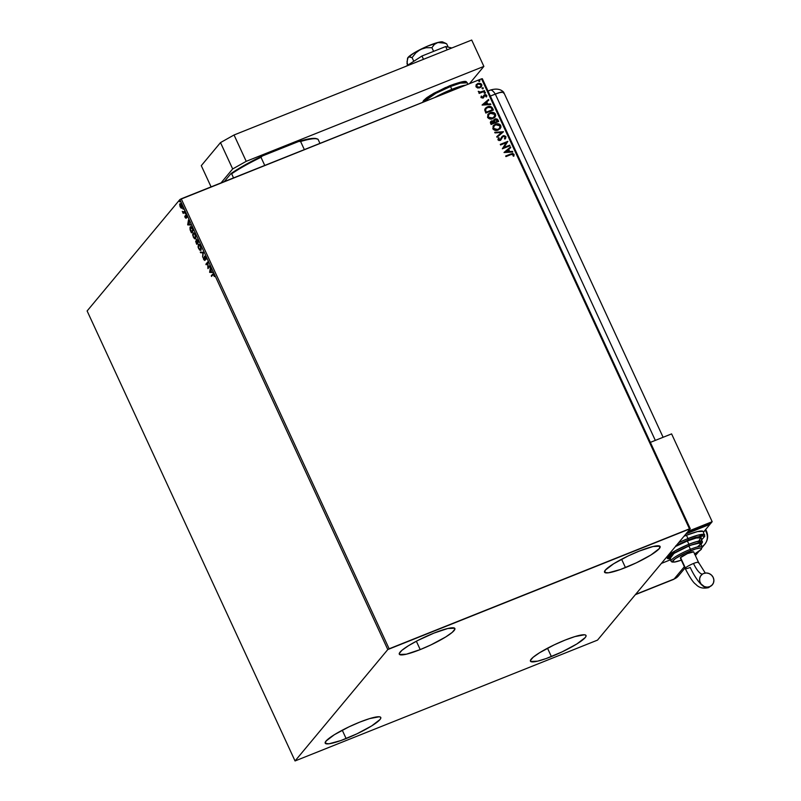 <?xml version="1.0" encoding="UTF-8"?>
<svg xmlns="http://www.w3.org/2000/svg" width="801" height="801" viewBox="0 0 801 801"><rect width="100%" height="100%" fill="white"/><g stroke="black" fill="none" stroke-linecap="round" stroke-linejoin="round"><path stroke-width="1.2" d="M551.378 656.57A30.608 4.846 -24.8 0 1 530.442 661.175A30.608 4.846 -24.8 0 1 565.095 640.089L574.908 636.595L584.5 634.782L585.811 635.213L586.062 636.144L585.241 637.546L576.88 643.944L562.232 651.814L546.242 658.522L537.531 661.175L530.663 661.456L530.412 660.525L533.086 657.311L539.594 652.725L554.242 644.845L565.095 640.089A30.608 4.846 -24.8 0 1 586.022 635.493A30.608 4.846 -24.8 0 1 551.378 656.57L547.514 648.219L551.378 656.57M420.215 649.591A30.608 4.846 -24.8 0 1 399.288 654.187A30.608 4.846 -24.8 0 1 433.932 633.11L447.779 628.505L454.648 628.224L454.898 629.155L452.225 632.369L445.716 636.955L431.068 644.835L420.215 649.591L406.367 654.197L399.499 654.467L399.248 653.536L401.922 650.322L408.43 645.736L417.772 640.49L433.932 633.11A30.608 4.846 -24.8 0 1 454.868 628.505A30.608 4.846 -24.8 0 1 420.215 649.591L416.35 641.231L420.215 649.591M625.461 567.589A30.608 4.846 -24.8 0 1 604.535 572.194A30.608 4.846 -24.8 0 1 639.188 551.118L653.035 546.512L659.904 546.232L659.333 548.565L650.963 554.963L636.324 562.833L620.324 569.541L608.38 572.805L604.745 572.475L605.316 570.142L613.676 563.744L628.324 555.874L639.188 551.118A30.608 4.846 -24.8 0 1 660.114 546.512A30.608 4.846 -24.8 0 1 625.461 567.589L621.606 559.238L625.461 567.589M346.122 738.562A30.608 4.846 -24.8 0 1 325.196 743.168A30.608 4.846 -24.8 0 1 359.849 722.091L369.661 718.587L379.253 716.775L380.565 717.205L380.815 718.137L379.994 719.538L371.634 725.936L356.986 733.806L340.986 740.514L329.041 743.779L325.406 743.448L325.977 741.115L334.337 734.717L348.986 726.847L359.849 722.091A30.608 4.846 -24.8 0 1 380.775 717.486A30.608 4.846 -24.8 0 1 346.122 738.562L342.267 730.212L346.122 738.562M295.048 760.95L87.119 310.958L179.865 199.569L387.794 649.561L295.048 760.95L597.516 640.119L690.262 528.73L482.342 78.738L481.531 78.838L689.461 528.83L389.146 648.8L181.216 198.808L481.531 78.838L179.865 199.569L87.119 310.958L295.048 760.95L597.516 640.119L690.262 528.73L387.794 649.561L295.048 760.95M180.045 204.726L180.115 206.768L181.326 208.2L182.037 207.639L181.687 205.276L180.565 203.684L179.654 204.175L180.115 206.768L181.156 207.579M184.641 211.754L184.37 211.164L183.239 212.235L182.308 211.344L183.239 213.436L184.641 211.754L184.37 211.164L183.369 212.215L182.308 211.344L183.239 213.436L184.641 211.754M185.111 217.562L186.042 218.162L186.002 215.699L186.983 217.371L185.912 215.079L185.682 217.692L184.781 216.18L185.111 217.562L185.992 218.242L185.912 215.749L186.983 217.371L185.632 215.169L185.712 217.662L184.781 216.18L185.111 217.562M192.51 228.776L191.159 226.833L189.987 227.364L190.097 229.797L191.419 232.871L193.331 230.568L192.51 228.776C191.489 226.813 190.728 226.212 190.217 226.963L190.097 229.797L191.419 232.871L193.331 230.568L192.51 228.776M198.618 241.992L196.575 239.239L196.595 241.101L195.985 240.771L195.684 241.431L196.696 244.295L198.618 241.992L196.525 239.299L196.595 241.101L195.855 240.871L196.696 244.295L198.618 241.992M203.394 252.335L200.29 252.075L200.59 252.726L202.903 252.836L202.613 257.101L203.394 252.335L200.29 252.075L200.59 252.726L202.903 252.836L202.613 257.101L203.394 252.335M209.582 265.732L208.15 267.444L207.809 261.887L205.887 264.19L206.157 264.781L207.589 263.068L207.94 268.625L209.852 266.322L209.582 265.732L208.15 267.444L207.809 261.887L205.887 264.19L206.157 264.781L207.589 263.068L207.94 268.625L209.852 266.322L209.582 265.732M212.806 274.873L213.537 274.833L214.328 276.575L213.046 273.902L211.254 275.814L211.534 276.405L212.806 274.873L213.687 275.103L214.328 276.575L213.877 274.853L212.555 274.262L211.254 275.814L211.534 276.405L212.806 274.873L213.687 275.103M209.662 272.37L212.726 272.52L211.444 271.829L210.403 267.504L209.662 272.37L212.726 272.52L211.444 271.829L210.403 267.504L209.622 272.27L210.453 269.677L211.394 271.709L210.102 271.769L210.373 270.167L211.134 271.819L209.662 272.37M204.696 256.741L205.777 257.321L206.097 258.873L205.517 256.801L204.425 256.15L204.515 259.684L203.314 258.262L204.655 260.445L204.655 256.811L206.077 259.374L205.697 257.151L204.425 256.15L204.455 259.784L203.294 257.662L203.654 259.534L204.736 260.365L204.866 256.67M200.941 250.222L200.721 246.408L199.589 244.555L198.388 244.155L198.057 247.098L199.629 250.092L200.941 250.222L200.57 246.057L198.197 244.325L198.578 248.53L200.65 250.443M195.664 238.798L195.444 234.983L194.303 233.131L193.111 232.731L192.641 235.003L194.353 238.658L195.664 238.798L195.294 234.633L192.921 232.901L193.291 237.106L195.374 239.018M187.724 224.891L190.788 225.051L189.507 224.36L188.465 220.025L187.724 224.891L190.788 225.051L189.507 224.36L188.465 220.025L187.684 224.791L188.515 222.197L189.457 224.24L188.165 224.29L188.435 222.688L189.196 224.34L187.724 224.891M185.371 213.787L185.081 212.796L184.981 213.487M183.279 209.251L182.988 208.27L182.888 208.951M179.865 201.872L179.574 200.881L179.474 201.572M477.626 88L479.859 87.79L481.491 86.518L481.862 85.006L480.99 83.644L478.357 83.294L476.315 84.586L475.974 86.768L477.626 88L479.859 87.79L481.281 86.788L481.701 84.485L477.857 83.454L476.154 84.816L475.974 86.768L477.626 88M484.695 91.224L484.425 90.633L480.21 92.095L478.277 91.584L479.709 92.516L478.898 92.846L479.168 93.437L484.695 91.224L484.425 90.633L480.63 92.045L478.307 91.324L479.709 92.516L478.898 92.846L479.168 93.437L484.695 91.224M480.97 97.572L483.153 98.012L485.196 95.279L486.547 96.901L486.808 95.579L485.766 94.658L484.565 94.778L482.883 97.392L481.812 97.472L481.862 96.27L481.221 96.11L480.97 97.572L482.933 98.112L484.865 95.359L486.087 95.73L485.877 96.771L486.547 96.901L486.738 95.389L484.565 94.778L482.633 97.532L481.631 97.261L481.862 96.27L481.221 96.11L480.97 97.572M492.565 108.255L490.372 106.413L486.507 107.284L484.735 109.677L485.827 113.061L493.386 110.037L492.565 108.255C491.343 106.313 489.661 105.822 487.519 106.783L485.396 108.235L484.715 109.957L485.827 113.061L493.386 110.037L492.565 108.255M498.673 121.462L497.441 119.229L495.799 118.768L493.947 119.729L493.606 120.961L491.263 121.081L490.362 122.623L491.103 124.485L498.673 121.462L497.962 119.93L494.978 118.969L493.606 120.961L490.693 121.562L491.103 124.485L498.673 121.462M503.449 131.805L494.708 132.265L494.998 132.906L501.596 132.485L496.73 136.651L497.02 137.291L503.449 131.805L494.708 132.265L494.998 132.906L501.596 132.485L496.73 136.651L497.02 137.291L503.449 131.805M509.636 145.201L504.009 147.454L507.864 141.356L500.305 144.38L500.575 144.971L506.212 142.718L502.347 148.816L509.907 145.792L509.636 145.201L509.766 145.852L509.636 145.201L504.009 147.454L507.864 141.356L500.305 144.38L500.575 144.971L506.212 142.718L502.347 148.816L509.907 145.792L509.636 145.201M510.978 154.583L512.81 154.213L513.151 156.045L513.872 156.115L514.072 154.313L512.52 153.452L505.671 156.005L505.942 156.596L510.978 154.583L513.301 154.623L513.151 156.045L513.872 156.115L514.072 154.313L510.778 153.962L505.671 156.005L505.942 156.596L510.978 154.583M504.079 152.56L512.78 152L512.48 151.359L509.696 151.529L508.695 149.376L510.758 147.614L510.457 146.973L504.029 152.46L512.78 152L512.48 151.359L509.696 151.529L508.695 149.376L510.758 147.614L510.457 146.973L504.079 152.56M503.248 136.52L502.597 137.011L503.358 136.39L505.141 136.951L504.43 138.663L505.041 138.994L505.892 136.601L503.849 135.609L501.927 136.711L500.024 139.825L498.803 139.604L499.193 138.022L498.522 137.742L498.012 139.885L499.003 140.545L500.615 140.265L502.708 136.881L503.849 136.28L505.141 136.951L504.43 138.663L505.041 138.994L505.962 136.761L504.93 139.124M498.202 130.052L500.995 126.969L499.774 124.365L496.129 123.925L493.146 125.917L493.026 129.071L496.129 130.473L500.184 128.671L500.775 125.517C499.353 123.704 497.571 123.254 495.429 124.155L493.406 125.557L492.845 128.741C494.277 130.523 496.059 130.953 498.202 130.052M492.915 118.628L495.709 115.544L494.497 112.941L490.853 112.5L487.869 114.493L487.749 117.647L490.853 119.049L494.908 117.246L495.489 114.092C494.077 112.28 492.295 111.83 490.152 112.731L488.129 114.132L487.559 117.306C489 119.089 490.783 119.529 492.915 118.628M482.142 105.081L490.843 104.52L490.542 103.88L487.759 104.06L486.758 101.897L488.82 100.145L488.52 99.494L482.092 104.981L490.843 104.52L490.542 103.88L487.759 104.06L486.758 101.897L488.82 100.145L488.52 99.494L482.142 105.081M485.026 93.306L485.276 92.375L484.215 92.616L484.795 93.367L485.436 92.566L484.575 92.325L484.174 93.066L485.026 93.306L485.436 92.566M482.933 88.781L483.183 87.85L482.122 88.08L482.703 88.841L483.333 88.03L482.482 87.79L482.082 88.541L482.933 88.781L483.333 88.03M479.519 81.392L479.769 80.46L478.708 80.691L479.288 81.452L479.919 80.651L479.068 80.41L478.668 81.151L479.519 81.392L479.919 80.651M505.701 156.075L510.778 153.962L514.072 154.313L513.761 156.245L513.912 154.343L512.42 153.582L505.701 156.075M504.049 152.49L510.457 146.973L510.627 147.724L510.347 147.104L504.049 152.49M508.585 149.507L509.586 151.669L512.48 151.359L512.61 152.01L509.586 151.669L508.585 149.507M505.771 151.91L508.795 151.589L505.771 151.91L508.034 149.937L508.795 151.589L505.771 151.91M500.335 144.46L507.864 141.356L503.899 147.584L509.526 145.331L503.899 147.584L507.754 141.497L500.335 144.46M499.093 138.152L498.592 139.564L499.193 138.022L498.412 137.872L499.193 138.022L498.522 137.742L497.922 139.734L500.325 140.405L502.477 137.181M501.977 136.651L503.098 135.8L500.024 139.825L498.592 139.564L499.914 139.955L500.725 139.214L498.833 139.865L498.963 138.303M500.835 139.084L500.024 139.825M505.892 136.601L502.988 135.93L505.892 136.601M505.741 138.062L505.381 138.623L505.892 137.071L504.92 135.92L502.337 136.31M500.485 139.554L499.914 139.955M496.74 136.671L501.596 132.485L496.74 136.671M494.758 132.385L503.398 131.704L494.758 132.385M493.356 125.627L495.318 124.285C497.461 123.384 499.243 123.845 500.665 125.647L500.134 128.731M499.894 129.001L500.885 126.368L498.983 124.155L495.669 124.165L493.036 126.047M500.685 127.8L500.885 127.099M499.624 128.21L498.082 129.482M494.017 125.957L493.496 128.53L494.067 125.887L495.699 124.746L500.004 125.847L499.524 128.35L497.251 129.782L494.317 129.442L493.316 127.649L494.567 125.447M497.811 129.592L493.606 128.4L497.811 129.592L499.474 128.42M490.643 121.622L491.664 120.881L493.606 120.961L490.602 121.672M493.957 119.719L494.978 118.969L497.962 119.93L498.522 121.522L496.54 118.969L493.837 119.86M494.557 122.142L494.237 120.691L495.248 119.559L497.621 121.181L494.698 122.443L494.327 121.031L494.557 122.142M491.834 121.602L491.504 123.714L491.944 121.462L493.927 122.743L491.504 123.714L491.434 121.822M491.323 121.922L492.865 121.352L494.037 122.613L491.504 123.714L493.927 122.743L491.614 123.584L491.183 122.273L491.944 121.462M495.138 119.699L494.217 121.161L495.859 119.439L497.621 121.181L494.698 122.443L497.621 121.181L494.808 122.303L494.347 120.561L495.248 119.559M488.079 114.203L490.042 112.861C492.184 111.96 493.967 112.42 495.378 114.223L494.848 117.306M494.618 117.577L495.599 114.944L493.696 112.731L490.392 112.741L487.759 114.623M495.408 116.375L495.609 115.674M494.347 116.776L491.974 118.358L489.361 118.198L488.039 116.225L489.291 114.022M488.73 114.533L488.22 117.106L488.79 114.463L490.422 113.321L494.728 114.423L494.247 116.926L492.535 118.168L494.187 116.996M492.645 118.037L488.22 117.106L492.645 118.037L490.292 118.328L488.48 117.246L488.28 115.344L489.401 113.892L492.174 112.981L494.387 113.902L494.728 116.145L492.645 118.037M485.336 108.295L487.409 106.913C489.551 105.952 491.233 106.443 492.455 108.385L491.313 106.933L489.531 106.483L487.148 107.024L485.156 108.525M486.067 108.576L485.466 110.117L486.217 112.29L485.576 109.987L486.117 108.505L487.789 107.374L491.123 107.614L492.235 109.887L486.217 112.29L492.235 109.887L486.217 112.29L485.466 110.117L486.157 108.475M482.112 105.011L488.52 99.494L488.69 100.245L488.41 99.634L482.112 105.011M486.648 102.027L487.649 104.19L490.542 103.88L490.673 104.531L487.649 104.19L486.648 102.027M483.834 104.44L486.868 104.12L483.834 104.44L486.097 102.458L486.868 104.12L483.834 104.44M482.522 97.662L481.591 97.512L481.751 96.4L481.151 96.25L481.862 96.27L481.521 97.392L482.913 97.382M482.963 97.322L483.253 96.5M483.684 95.449L484.565 94.778L486.738 95.389L486.547 96.871L486.077 94.939L483.684 95.449M484.495 95.629L483.594 97.712L484.295 95.84M486.628 96.691L486.738 95.91M484.575 92.325L485.326 92.696L484.915 93.447M485.126 93.327L485.166 92.505L484.104 92.746M478.928 92.916L479.709 92.516L478.928 92.916M478.277 91.464L480.52 92.175L484.425 90.633L484.555 91.284L484.315 90.763L480.099 92.225L478.277 91.464M482.482 87.79L483.223 88.17L482.823 88.911M483.033 88.791L483.073 87.98L482.012 88.21M476.044 84.946L477.857 83.454L481.701 84.485L481.221 86.858M481.051 87.059L481.781 85.467L480.89 83.775L478.247 83.424L476.205 84.726M481.581 86.288L481.761 85.677M480.89 83.775L479.859 83.364M480.72 86.398L479.098 87.459L477.426 87.409L476.435 86.238L477.026 84.816M476.955 84.896L476.545 86.638L477.006 84.826L478.127 84.045L481.021 84.756L480.73 86.398L479.479 87.329L480.67 86.458M479.589 87.199L476.545 86.638L479.589 87.199L476.885 86.848L477.136 84.686L478.898 83.845L480.8 84.415L480.83 86.268L479.589 87.199M479.068 80.41L479.819 80.781L479.409 81.522M479.619 81.412L479.659 80.591L478.597 80.831M508.034 149.937L508.795 151.589L505.882 151.779L508.034 149.937M495.699 124.746L498.062 124.465L499.674 125.326L500.174 127.009L498.943 128.901L496.169 129.802L493.756 128.671L493.696 126.448L495.699 124.746M486.327 112.16L485.576 109.987L486.257 108.345L488.98 107.054L491.203 107.694L492.345 109.757L486.327 112.16M486.097 102.458L486.868 104.12L483.944 104.3L486.097 102.458M211.864 276.015L211.254 275.814L213.136 273.922L211.864 276.015M214.117 274.923L213.236 274.703M213.126 274.583L213.697 274.413M212.635 272.33L210.092 272.2L212.635 272.33M208.3 268.185L208.26 267.404L208.3 268.185M206.488 264.39L205.887 264.19L207.88 262.147L206.488 264.39M208.59 267.274L209.682 265.952L208.59 267.274M205.947 257.251L205.026 256.991M205.176 260.195L204.085 259.354M204.455 259.784L203.855 259.304M204.886 259.614L204.385 259.834M204.265 259.694L204.976 260.305M203.334 252.665L200.59 252.726L200.811 252.105L203.334 252.665M200.861 250.302L199.87 249.712M201.311 249.001L200.671 249.632L198.758 248.27L198.468 244.916L200.38 246.318L200.671 249.632L198.578 248.53L198.468 244.916L199.679 244.655L199.059 244.605M199.809 249.652L200.951 250.302M198.468 244.916L200.64 246.217L200.671 249.632L201.271 249.151M197.026 243.904L196.796 243.404L197.026 243.904M196.605 241.241L197.356 242.323L196.615 243.474L197.667 242.553L196.615 243.474L196.125 241.451L197.667 242.553L196.615 243.474L196.225 240.791M196.595 241.101L195.855 240.871M196.285 240.701L197.026 240.931M197.016 239.819L198.408 241.532L197.426 242.493L196.796 239.889L198.147 241.632L197.867 242.323L198.448 241.622L197.426 242.493L196.806 239.97M196.235 240.761L196.135 241.552M195.584 238.878L193.291 237.106L193.191 233.491L194.403 233.231L193.782 233.181M194.533 238.227L195.674 238.878M193.191 233.491L194.112 233.491L195.043 234.753L195.384 238.207L193.482 236.846L192.921 234.693L193.191 233.491L195.364 234.783L195.814 238.037L194.603 238.297M191.739 232.48L191.509 231.98L191.739 232.48M192.22 227.884L190.918 227.384L192.831 229.466L191.339 232.04L193.161 230.197L191.339 232.04L190.428 229.887L191.008 227.354M190.488 227.554L191.789 228.055L193.121 230.107L191.339 232.04L190.217 228.215L191.709 227.304M190.698 224.851L188.165 224.721L190.698 224.851M186.082 216.43L185.502 215.619L186.062 214.988M185.912 215.749L186.463 216.2M186.903 216.02L186.032 215.699M186.423 218.072L185.542 217.391M185.662 217.632L186.122 218.132M186.012 215.069L185.972 215.91M183.269 212.215L183.569 213.046L182.968 212.846L183.609 212.425L182.898 211.674M182.288 207.89L181.086 208.08L181.847 208.06L181.567 205.026L180.265 203.554L180.035 204.515M181.086 208.08L181.847 208.06M181.036 207.439L181.957 208.06M181.667 207.429L180.295 206.558L180.125 204.315L181.396 205.236L181.787 207.429M181.627 207.399L180.135 206.177L179.975 204.625L180.656 204.255L181.627 205.146L181.477 207.359M387.794 649.561L179.865 199.569L181.216 198.808L389.146 648.8L387.794 649.561M689.461 528.83L481.531 78.838L482.342 78.738L690.262 528.73L689.461 528.83M317.516 139.024L316.565 138.693A53.146 8.421 155.2 0 0 298.683 141.467L262.297 156.005L260.996 157.306A53.877 8.541 155.2 0 0 231.639 173.797L230.928 173.637L240.881 167.289L262.297 156.005A53.146 8.421 155.2 0 0 230.928 173.637L224.29 181.607L230.928 173.637L231.639 173.797A53.877 8.541 -24.8 0 1 260.996 157.306L264.751 165.437L260.996 157.306L262.297 156.005L298.683 141.467L300.595 141.487L304.35 149.617L300.595 141.487A53.877 8.541 -24.8 0 1 317.516 139.024A53.877 8.541 -24.8 0 1 318.057 139.274A53.877 8.541 155.2 0 0 300.595 141.487L298.683 141.467L302.267 140.435L311.088 138.563L315.063 138.393L317.346 139.104M319.959 143.389L318.057 139.274L319.959 143.389M231.639 173.797L233.542 177.912L231.639 173.797M450.512 86.518L460.485 83.104L467.253 82.833A24.491 3.885 155.2 0 0 450.512 86.518L451.834 89.372A24.491 3.885 -24.8 0 1 465.661 85.176L451.834 89.372L450.512 86.518A24.491 3.885 155.2 0 0 423.078 102.188L435.854 93.327L450.512 86.518L449.792 85.707L450.512 86.518M449.731 85.747L433.842 93.296L425.972 98.363L423.399 101.767M434.663 97.562A24.491 3.885 -24.8 0 1 451.834 89.372L434.663 97.562M453.636 84.265L462.718 81.782M464.48 81.712L465.471 82.042M423.369 101.276L425.401 98.833L430.347 95.349L445.626 87.469M483.874 66.393L246.217 161.331L232.67 168.941L221.046 182.898L232.67 168.941L220.495 142.598L201.291 165.667L220.495 142.598L232.67 168.941L246.217 161.331L234.042 134.989L220.495 142.598L234.042 134.989L471.699 40.05L234.042 134.989L246.217 161.331L483.874 66.393L471.699 40.05L483.874 66.393L469.506 83.644L483.874 66.393M211.084 186.873L201.291 165.667L211.084 186.873M423.479 59.314L421.957 56.02L445.656 46.548L447.178 49.842L445.656 46.548L451.854 47.98L445.656 46.548L421.957 56.02L423.479 59.314M406.017 66.293L421.957 56.02L406.017 66.293M407.519 58.553L408.059 57.432A19.594 3.104 155.2 0 0 407.549 58.283L407.018 63.71L407.709 65.201L407.028 61.717L408.059 57.432L409.812 56.771L412.094 57.622L413.787 61.287L412.094 57.622L415.769 52.926L420.505 49.412L426.102 47.74L431.909 47.67L433.611 51.364L431.909 47.67L434.362 44.445L437.787 42.503L442.062 42.423L446.658 43.815L448.2 47.139L446.658 43.815L444.385 42.954M407.499 58.483L408.84 56.861L412.094 57.622L415.769 52.926L420.505 49.412A19.594 3.104 155.2 0 0 408.059 57.432L414.307 52.786L427.444 46.198L439.349 42.133L442.512 41.902L443.173 42.483M445.897 43.414L442.793 42.002A19.594 3.104 155.2 0 0 437.787 42.503L445.476 43.244M437.787 42.503A19.594 3.104 155.2 0 0 420.505 49.412L426.102 47.74L431.909 47.67L434.362 44.445L437.787 42.503M489.741 90.503A12.245 3.825 68.2 0 1 490.292 90.102A12.245 3.825 68.2 0 1 495.298 94.067L490.342 96.05L499.223 92.666L503.579 92.115A12.245 1.942 -24.8 0 1 503.358 93.046L503.679 92.495L503.358 93.046M663.108 437.286L503.669 92.235A12.245 1.942 155.2 0 0 495.298 94.067L490.342 96.05L495.298 94.067A12.245 1.942 -24.8 0 1 503.559 92.095L500.835 92.225L495.298 94.067A12.245 3.825 -111.8 0 0 490.272 90.112C496.149 88.31 500.585 88.981 503.589 92.115M674.142 578.993L684.354 566.718L674.142 578.993L635.583 594.402L673.611 579.393A12.245 3.825 -111.8 0 0 674.142 578.993A12.245 11.474 39.8 0 0 678.477 575.859L674.142 578.993M694.767 554.222L695.218 553.681L694.767 554.222M670.377 559.829L661.376 563.423L670.377 559.829M495.298 94.067L655.318 440.39L495.298 94.067M705.701 529.471L706.522 531.253A12.245 1.942 155.2 0 0 704.329 531.113A12.245 1.942 -24.8 0 1 706.522 531.253A12.245 1.942 -24.8 0 1 706.212 532.074A12.245 11.474 -140.2 0 1 704.82 544.219A12.245 11.474 -140.2 0 1 702.036 546.592A12.245 11.474 39.8 0 0 704.82 544.219L702.247 547.303M701.346 546.322L701.486 545.751M680.75 558.277L685.386 568.049A7.349 1.161 -24.8 0 1 693.516 563.483A15.94 4.976 -111.8 0 0 702.457 574.107L703.689 573.476A7.349 6.879 -140.2 0 1 712.409 584.73A7.349 6.879 -140.2 0 1 701.145 584.129A7.349 6.879 -140.2 0 1 703.689 573.476L706.402 572.985L709.165 573.576L711.548 575.148L713.21 577.471L713.881 580.194L713.461 582.888L712.019 585.161L709.776 586.652A30.628 9.562 68.2 0 1 708.334 587.684A30.628 9.562 -111.8 0 0 709.776 586.652L707.063 587.133L704.299 586.552L700.965 583.889L699.774 581.316L699.653 578.552L700.595 576.029L702.477 574.107A15.94 4.976 68.2 0 1 693.516 563.483A7.349 1.161 155.2 0 0 685.386 568.049A7.349 1.161 155.2 0 0 685.215 568.56A7.349 1.161 -24.8 0 1 685.386 568.049L680.57 557.616A7.349 1.161 155.2 0 0 680.379 558.107L685.195 568.54C689.831 577.501 693.356 582.758 695.799 584.309C698.903 587.754 703.118 588.855 708.454 587.634L712.379 584.76M708.334 587.684A30.628 9.562 68.2 0 1 690.222 567.438A7.349 1.161 -24.8 0 1 685.195 568.54M687.969 538.562L678.667 542.657A24.491 3.885 -24.8 0 1 687.969 538.562L686.447 535.268A24.491 3.885 155.2 0 0 683.974 536.29L686.447 535.268L687.969 538.562A24.491 3.885 -24.8 0 1 704.72 534.878L697.951 535.148L687.969 538.562L688.209 539.984L687.969 538.562M676.444 545.331L688.209 539.984L675.924 545.601M669.896 558.778L674.232 553.03L689.14 545.691L688.9 544.269L675.513 550.627L666.732 557.756A19.594 3.104 -24.8 0 1 688.9 544.269L687.378 540.975A19.594 3.104 155.2 0 0 675.423 546.552L687.378 540.975L696.249 538.032L700.645 537.851L699.083 540.505M694.457 554.092L700.124 550.367L701.516 548.695L700.705 547.984L695.719 548.925L684.975 553.221L675.443 558.567L672.58 561.371L674.592 562.022L681.321 560.139A15.92 2.523 -24.8 0 1 673.331 560.279A15.92 2.523 -24.8 0 1 690.612 550.748L690.382 549.316A17.141 2.713 155.2 0 0 670.938 560.94M669.576 557.987L670.938 555.664L674.582 553.101L688.86 546.022A17.141 2.713 155.2 0 0 669.456 557.826L670.978 561.121A17.141 2.713 -24.8 0 1 690.382 549.316L688.86 546.022L691.734 544.93L699.734 543.048L700.605 543.809L700.144 544.6L697.521 546.823M709.976 524.325L685.926 533.937L709.976 524.325L703.458 532.154L709.976 524.325M703.028 531.363L697.531 531.584L686.447 535.268A24.491 3.885 155.2 0 1 703.198 531.584L704.78 536.32L701.636 539.884M671.598 433.892L650.362 442.372L671.598 433.892L712.169 521.691L710.527 523.674L686.477 533.276L710.527 523.674L712.169 521.691L671.598 433.892M688.129 531.303L712.169 521.691L688.129 531.303M701.616 539.834L704.139 536.98L702.958 535.949L695.658 537.321L688.209 539.984L700.745 536.089L701.616 539.834M701.065 544.49L702.457 542.147L700.775 538.032A19.594 3.104 155.2 0 0 687.378 540.975L688.9 544.269A19.594 3.104 -24.8 0 1 702.297 541.326L696.88 541.546L688.9 544.269L689.14 545.691L676.475 551.719L669.926 556.024L668.324 557.957L670.647 558.708M701.025 544.4L701.566 542.768L699.393 542.567L689.14 545.691L698.222 542.758L701.025 544.4M700.585 543.448A17.141 2.713 155.2 0 0 688.86 546.022L690.382 549.316A17.141 2.713 -24.8 0 1 702.107 546.743L700.585 543.448M698.522 562.352A7.349 1.161 155.2 0 0 693.516 563.483A7.349 1.161 -24.8 0 1 698.542 562.382L693.716 551.949A7.349 1.161 155.2 0 0 687.638 553.491A7.349 1.161 155.2 0 0 680.57 557.616L687.398 553.591L693.666 551.879M702.147 546.923A17.141 2.713 155.2 0 0 690.382 549.316L690.612 550.748A15.92 2.523 -24.8 0 1 701.376 548.194A15.92 2.523 -24.8 0 1 694.657 553.982L701.326 549.326L702.107 546.743M705.28 573.055L698.542 562.382A7.349 1.161 -24.8 0 1 698.352 562.873M467.924 84.275L467.253 82.833C465.021 83.344 471.529 77.777 449.782 85.707L433.832 93.276L426.903 97.602L423.579 100.495L422.638 102.368M490.272 90.112L488.009 91.014M684.975 568.049L678.477 575.859L673.611 579.393L635.353 594.672M698.842 551.398L695.388 555.554M706.522 531.253C708.444 535.909 707.874 540.234 704.82 544.219M666.502 557.266L667.784 558.697L669.936 558.868M670.978 561.121L672.039 562.042L675.103 562.002L681.331 560.159"/></g></svg>
